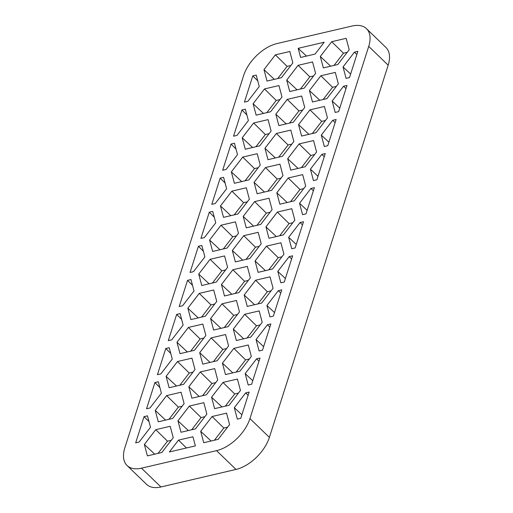<?xml version="1.0" encoding="UTF-8"?>
<svg xmlns="http://www.w3.org/2000/svg" width="513" height="513" viewBox="0 0 513 513"><rect width="100%" height="100%" fill="white"/><g stroke="black" fill="none" stroke-linecap="round" stroke-linejoin="round"><path stroke-width="0.77" d="M127.077 465.535L146.526 484.33A32.774 18.519 -46 0 0 160.935 486.972L235.999 469.433A32.774 18.519 -46 0 0 269.389 437.384L388.168 65.189A32.774 18.519 -46 0 0 385.923 47.465L366.474 28.67A32.774 18.519 -46 0 0 352.065 26.028L277.001 43.567A32.774 18.519 -46 0 0 243.611 75.616L124.832 447.811A32.774 18.519 -46 0 0 127.077 465.535A32.774 18.519 -46 0 0 141.485 468.177L216.55 450.645A32.774 18.519 -46 0 0 249.94 418.589L368.719 46.394A32.774 18.519 -46 0 0 366.474 28.67M335.207 112.443L338.638 111.642L347 85.427L343.569 86.229L332.168 101.023L335.207 112.443M324.331 146.513L327.762 145.711L336.124 119.503L332.7 120.305L321.292 135.099L324.331 146.513M313.456 180.589L316.887 179.787L325.255 153.579L321.824 154.381L310.416 169.168L313.456 180.589M302.58 214.665L306.011 213.863L314.379 187.649L310.949 188.451L299.541 203.244L302.58 214.665M291.711 248.734L295.142 247.933L303.504 221.725L300.073 222.527L288.665 237.32L291.711 248.734M280.835 282.81L284.266 282.009L292.628 255.801L289.197 256.603L277.796 271.39L280.835 282.81M269.96 316.887L273.391 316.085L281.752 289.871L278.328 290.672L266.92 305.466L269.96 316.887M259.084 350.956L262.515 350.161L270.883 323.947L267.453 324.748L256.045 339.542L259.084 350.956M248.209 385.032L251.639 384.231L260.008 358.023L256.577 358.824L245.169 373.618L248.209 385.032M158.344 381.768L154.913 382.57L146.551 408.778L149.982 407.976L161.383 393.182L158.344 381.768M245.342 109.173L241.912 109.974L233.543 136.189L236.974 135.387L248.382 120.593L245.342 109.173M234.467 143.249L231.036 144.05L222.668 170.258L226.098 169.457L237.506 154.669L234.467 143.249M223.591 177.325L220.16 178.126L211.798 204.334L215.229 203.533L226.631 188.739L223.591 177.325M212.715 211.394L209.285 212.196L200.923 238.41L204.354 237.609L215.755 222.815L212.715 211.394M201.84 245.471L198.416 246.272L190.047 272.48L193.478 271.678L204.886 256.891L201.84 245.471M190.971 279.547L187.54 280.348L179.172 306.556L182.602 305.754L194.01 290.961L190.971 279.547M180.095 313.616L176.664 314.418L168.296 340.632L171.727 339.83L183.135 325.037L180.095 313.616M169.219 347.692L165.789 348.494L157.427 374.702L160.851 373.9L172.259 359.113L169.219 347.692M299.092 143.922L287.684 158.716L290.724 170.13L305.171 166.757L316.579 151.963L313.539 140.549L299.092 143.922L310.827 155.433L301.42 167.636M277.341 212.068L265.939 226.861L268.979 238.282L283.426 234.903L294.828 220.115L291.788 208.695L277.341 212.068L289.075 223.585L279.668 235.781M255.596 280.22L244.188 295.007L247.228 306.428L261.675 303.055L273.083 288.261L270.037 276.84L255.596 280.22L267.324 291.73L257.924 303.933M233.845 348.365L222.437 363.159L225.483 374.573L239.924 371.2L251.332 356.407L248.292 344.993L233.845 348.365L245.58 359.882L236.172 372.079M191.952 358.151L177.504 361.524L166.097 376.318L169.143 387.732L183.583 384.359L194.991 369.565L191.952 358.151M202.827 324.075L188.38 327.448L176.972 342.242L180.012 353.662L194.459 350.289L205.867 335.496L202.827 324.075M213.697 289.999L199.256 293.378L187.848 308.172L190.887 319.586L205.335 316.213L216.743 301.42L213.697 289.999M224.572 255.929L210.125 259.302L198.723 274.096L201.763 285.51L216.21 282.137L227.612 267.344L224.572 255.929M268.068 119.632L253.627 123.005L242.219 137.798L245.259 149.219L259.706 145.846L271.114 131.052L268.068 119.632M257.199 153.708L242.752 157.081L231.344 171.874L234.383 183.288L248.831 179.916L260.238 165.122L257.199 153.708M246.323 187.777L231.876 191.157L220.468 205.944L223.514 217.365L237.955 213.992L249.363 199.198L246.323 187.777M235.448 221.853L221 225.226L209.599 240.02L212.639 251.441L227.086 248.068L238.487 233.274L235.448 221.853M214.684 368.61L200.237 371.983L188.829 386.776L191.875 398.191L206.316 394.818L217.724 380.024L214.684 368.61M225.56 334.534L211.112 337.907L199.704 352.7L202.744 364.121L217.191 360.742L228.599 345.954L225.56 334.534M236.435 300.458L221.988 303.831L210.58 318.624L213.62 330.045L228.067 326.672L239.475 311.878L236.435 300.458M247.304 266.388L232.864 269.761L221.456 284.555L224.495 295.969L238.943 292.596L250.35 277.802L247.304 266.388M301.676 96.014L287.235 99.387L275.827 114.181L278.867 125.602L293.314 122.229L304.722 107.435L301.676 96.014M290.807 130.09L276.36 133.463L264.952 148.257L267.991 159.678L282.439 156.298L293.846 141.505L290.807 130.09M279.931 164.166L265.484 167.539L254.076 182.333L257.122 193.747L271.563 190.374L282.971 175.581L279.931 164.166M269.056 198.236L254.608 201.609L243.207 216.403L246.246 227.823L260.694 224.45L272.095 209.657L269.056 198.236M258.18 232.312L243.733 235.685L232.331 250.479L235.371 261.899L249.818 258.52L261.22 243.733L258.18 232.312M244.419 102.113L247.85 101.311L259.257 86.517L256.211 75.103L252.787 75.905L244.419 102.113M281.983 96.976L278.944 85.556L264.496 88.935L253.095 103.722L256.134 115.143L270.582 111.77L281.983 96.976M315.591 73.359L312.552 61.945L298.104 65.318L286.703 80.111L289.742 91.526L304.19 88.153L315.591 73.359M338.33 83.818L335.284 72.397L320.843 75.77L309.435 90.564L312.475 101.984L326.922 98.611L338.33 83.818M357.875 51.358L354.445 52.159L343.043 66.947L346.083 78.367L349.513 77.566L357.875 51.358M249.132 392.092L245.701 392.894L234.294 407.688L237.339 419.108L240.764 418.307L249.132 392.092M240.456 390.483L237.416 379.062L222.969 382.441L211.568 397.229L214.607 408.649L229.054 405.276L240.456 390.483M206.848 414.1L203.808 402.679L189.361 406.052L177.96 420.846L180.999 432.267L195.447 428.894L206.848 414.1M184.116 403.641L181.076 392.227L166.629 395.6L155.227 410.394L158.267 421.808L172.714 418.435L184.116 403.641M135.676 442.854L139.106 442.052L150.514 427.258L147.468 415.838L144.038 416.639L135.676 442.854M173.24 437.717L170.201 426.297L155.753 429.67L144.352 444.463L147.391 455.884L161.839 452.511L173.24 437.717M195.37 445.887L192.933 436.755L178.486 440.128L169.367 451.966L195.37 445.887M229.58 424.559L226.541 413.138L212.093 416.511L200.692 431.305L203.732 442.725L218.179 439.346L229.58 424.559M292.859 62.9L289.819 51.486L275.372 54.859L263.971 69.653L267.01 81.067L281.457 77.694L292.859 62.9M298.181 48.318L300.618 57.45L315.065 54.077L324.184 42.246L298.181 48.318L306.479 56.084M349.199 49.742L346.16 38.328L331.712 41.7L320.311 56.494L323.35 67.908L337.798 64.535L349.199 49.742M244.72 314.289L233.312 329.083L236.352 340.504L250.799 337.124L262.207 322.337L259.168 310.916L244.72 314.289L256.455 325.806L247.048 338.003M266.465 246.144L255.064 260.937L258.103 272.352L272.55 268.979L283.952 254.185L280.912 242.771L266.465 246.144L278.2 257.654L268.793 269.857M288.216 177.992L276.808 192.785L279.854 204.206L294.295 200.833L305.703 186.039L302.664 174.619L288.216 177.992L299.951 189.509L290.544 201.705M309.967 109.846L298.56 124.64L301.599 136.06L316.046 132.681L327.454 117.894L324.415 106.473L309.967 109.846L321.696 121.363L312.295 133.56M149.001 421.59L144.038 416.639M182.115 406.238L178.364 407.11L166.629 395.6M165.596 420.096L155.227 410.394M178.364 407.11L168.957 419.313M204.847 416.691L201.096 417.569L189.361 406.052M188.329 430.554L177.96 420.846M201.096 417.569L191.689 429.766M238.455 393.073L234.704 393.952L222.969 382.441M221.937 406.937L211.568 397.229M234.704 393.952L225.297 406.155M248.119 395.266L245.701 392.894M241.886 414.793L234.294 407.688M356.862 54.532L354.445 52.159M350.629 74.052L343.043 66.947M336.329 86.408L332.571 87.287L320.843 75.77M319.804 100.272L309.435 90.564M332.571 87.287L323.164 99.484M313.597 75.956L309.839 76.828L298.104 65.318M297.072 89.813L286.703 80.111M309.839 76.828L300.432 89.031M279.989 99.573L276.231 100.445L264.496 88.935M263.464 113.431L253.095 103.722M276.231 100.445L266.824 112.648M257.744 80.849L252.787 75.905M171.246 440.308L167.488 441.186L155.753 429.67M154.721 454.172L144.352 444.463M167.488 441.186L158.081 453.383M186.476 447.964L178.486 440.128M227.586 427.149L223.828 428.028L212.093 416.511M211.061 441.013L200.692 431.305M223.828 428.028L214.421 440.225M290.858 65.497L287.107 66.376L275.372 54.859M274.34 79.355L263.971 69.653M287.107 66.376L277.7 78.572M347.198 52.339L343.447 53.211L331.712 41.7M330.68 66.196L320.311 56.494M343.447 53.211L334.04 65.414M259.225 246.323L255.468 247.202L243.733 235.685M242.7 260.187L232.331 250.479M255.468 247.202L246.06 259.398M270.094 212.247L266.343 213.126L254.608 201.609M253.576 226.111L243.207 216.403M266.343 213.126L256.936 225.322M280.97 178.178L277.219 179.05L265.484 167.539M264.451 192.035L254.076 182.333M277.219 179.05L267.812 191.253M291.846 144.102L288.088 144.98L276.36 133.463M275.321 157.966L264.952 148.257M288.088 144.98L278.687 157.177M302.721 110.026L298.964 110.904L287.235 99.387M286.196 123.889L275.827 114.181M298.964 110.904L289.556 123.101M248.35 280.399L244.592 281.271L232.864 269.761M231.825 294.257L221.456 284.555M244.592 281.271L235.185 293.474M237.474 314.469L233.716 315.348L221.988 303.831M220.949 328.333L210.58 318.624M233.716 315.348L224.316 327.544M226.599 348.545L222.847 349.424L211.112 337.907M210.08 362.409L199.704 352.7M222.847 349.424L213.44 361.62M215.723 382.621L211.972 383.493L200.237 371.983M199.204 396.478L188.829 386.776M211.972 383.493L202.564 395.696M236.487 235.865L232.735 236.743L221 225.226M219.968 249.728L209.599 240.02M232.735 236.743L223.328 248.94M247.362 201.795L243.611 202.667L231.876 191.157M230.844 215.652L220.468 205.944M243.611 202.667L234.204 214.87M258.238 167.719L254.486 168.597L242.752 157.081M241.713 181.576L231.344 171.874M254.486 168.597L245.079 180.794M269.113 133.643L265.356 134.521L253.627 123.005M252.588 147.507L242.219 137.798M265.356 134.521L255.955 146.718M225.617 269.941L221.86 270.819L210.125 259.302M209.092 283.798L198.723 274.096M221.86 270.819L212.453 283.016M214.742 304.017L210.984 304.889L199.256 293.378M198.217 317.874L187.848 308.172M210.984 304.889L201.583 317.092M203.866 338.086L200.108 338.965L188.38 327.448M187.341 351.95L176.972 342.242M200.108 338.965L190.708 351.161M192.991 372.162L189.239 373.041L177.504 361.524M176.472 386.02L166.097 376.318M189.239 373.041L179.832 385.237M249.331 359.004L245.58 359.882M232.812 372.861L222.437 363.159M260.206 324.928L256.455 325.806M243.681 338.792L233.312 329.083M271.082 290.852L267.324 291.73M254.557 304.716L244.188 295.007M281.958 256.782L278.2 257.654M265.433 270.64L255.064 260.937M292.827 222.706L289.075 223.585M276.308 236.57L265.939 226.861M303.702 188.63L299.951 189.509M287.184 202.494L276.808 192.785M314.578 154.56L310.827 155.433M298.059 168.418L287.684 158.716M325.454 120.484L321.696 121.363M308.929 134.348L298.56 124.64M170.752 353.438L165.789 348.494M181.621 319.368L176.664 314.418M192.497 285.292L187.54 280.348M203.372 251.216L198.416 246.272M214.248 217.146L209.285 212.196M225.124 183.07L220.16 178.126M235.999 148.994L231.036 144.05M246.868 114.925L241.912 109.974M159.876 387.514L154.913 382.57M258.994 361.197L256.577 358.824M252.762 380.717L245.169 373.618M269.87 327.121L267.453 324.748M263.637 346.647L256.045 339.542M280.739 293.045L278.328 290.672M274.513 312.571L266.92 305.466M291.615 258.975L289.197 256.603M285.388 278.495L277.796 271.39M302.49 224.899L300.073 222.527M296.257 244.425L288.665 237.32M313.366 190.823L310.949 188.451M307.133 210.349L299.541 203.244M324.242 156.754L321.824 154.381M318.009 176.273L310.416 169.168M335.117 122.678L332.7 120.305M328.884 142.204L321.292 135.099M345.986 88.602L343.569 86.229M339.76 108.128L332.168 101.023M388.168 65.189L368.719 46.394M269.389 437.384L249.94 418.589M235.999 469.433L216.55 450.645M160.935 486.972L141.485 468.177"/></g></svg>
